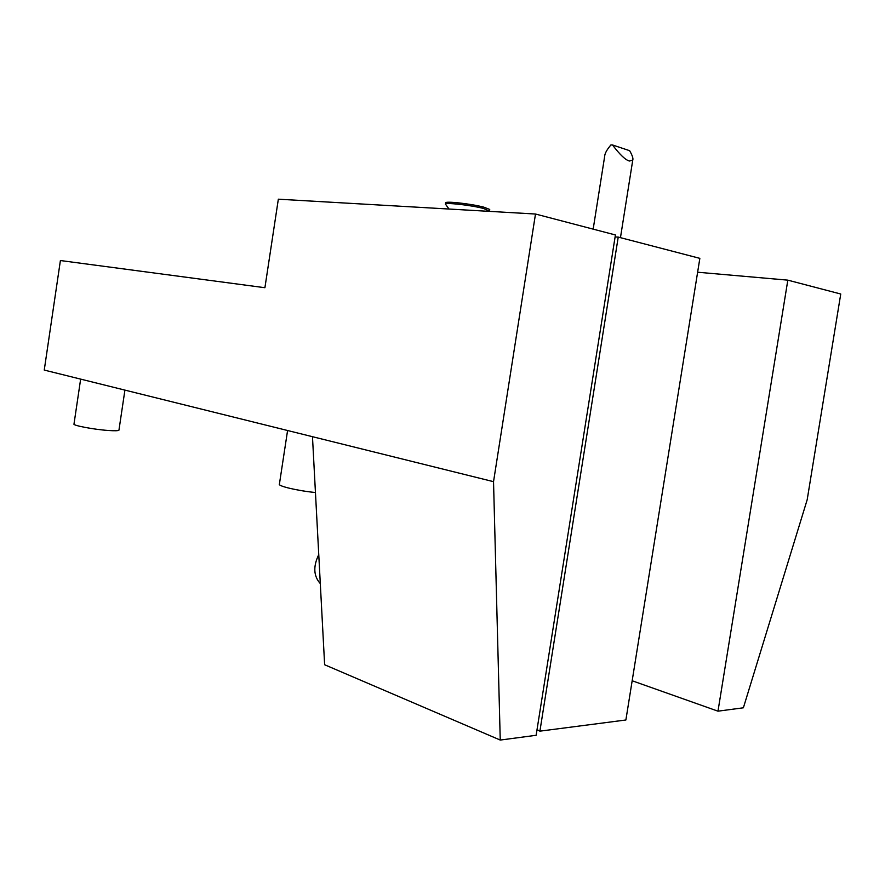 <?xml version="1.0" encoding="UTF-8"?>
<svg xmlns="http://www.w3.org/2000/svg" width="885" height="885" viewBox="0 0 885 885"><rect width="100%" height="100%" fill="white"/><g stroke="black" fill="none" stroke-linecap="round" stroke-linejoin="round"><path stroke-width="1.33" d="M537.018 729.694L539.905 731.154L625.883 719.992L699.847 258.365L618.228 237.08L615.097 236.959M717.978 711.175L787.827 280.147L840.75 294.008L807.186 499.726L743.378 707.801L717.978 711.175L632.167 680.764M324.629 664.746L500.246 740.059L536.133 735.291L615.418 234.968L535.491 214.026L278.344 199.191L264.914 287.713L60.401 260.533L44.25 370.074L312.471 436.692L324.629 664.746M539.905 731.154L618.228 237.08M787.827 280.147L697.623 272.226M500.246 740.059L493.531 481.672L312.471 436.692M493.531 481.672L535.491 214.026M287.581 430.508L279.417 484.073C277.248 485.965 298.079 490.898 315.447 492.514M118.966 430.022L118.944 430.176C118.336 430.829 114.784 430.929 108.258 430.475C93.788 429.49 72.316 425.408 73.997 423.992L80.646 379.112M320.304 583.602C313.555 576.08 313.036 566.422 318.755 554.641M489.383 211.128L483.542 208.484C470.654 205.043 443.485 202.101 445.465 204.324M445.509 204.059L445.664 202.997C443.695 200.762 470.864 203.694 483.752 207.134L489.726 209.446L489.516 210.774M612.497 144.963L629.655 150.693C632.332 155.406 633.372 158.537 632.764 160.063L629.478 161.037C625.573 160.096 619.909 154.731 612.497 144.963L610.904 144.941C606.833 149.764 604.754 153.548 604.676 156.302L593.171 229.138M124.918 390.108L118.944 430.176M449.027 209.037L445.863 204.712M632.764 160.063L620.462 237.656"/></g></svg>
